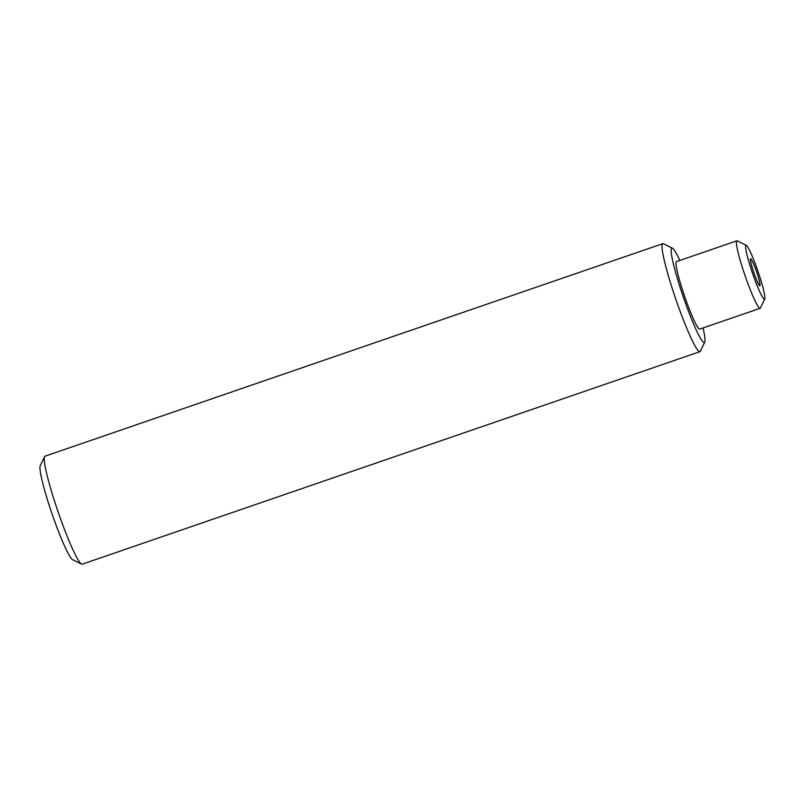 <?xml version="1.0" encoding="UTF-8"?>
<svg xmlns="http://www.w3.org/2000/svg" width="805" height="805" viewBox="0 0 805 805"><rect width="100%" height="100%" fill="white"/><g stroke="black" fill="none" stroke-linecap="round" stroke-linejoin="round"><path stroke-width="1.21" d="M751.9 271.406A28.547 2.888 71 0 0 764.75 299.017A28.547 2.888 71 0 0 758.572 273.106A28.547 2.888 71 0 0 746.275 245.304A28.547 2.888 71 0 0 751.9 271.406M764.75 299.017L760.413 308.013A35.692 3.602 -109 0 1 760.131 308.315A35.692 3.602 -109 0 1 744.343 273.499A35.692 3.602 -109 0 1 736.907 240.816A35.692 3.602 -109 0 1 737.32 240.876L746.275 245.304M81.547 564.094L72.591 559.666A49.96 5.051 -109 0 1 51.067 511.004A49.96 5.051 -109 0 1 40.25 465.662L44.587 456.666A57.105 5.766 71 0 0 56.944 508.478A57.105 5.766 71 0 0 81.547 564.094A57.105 5.766 71 0 0 82.191 564.184L699.948 351.654A57.105 5.766 -109 0 1 674.701 295.958A57.105 5.766 -109 0 1 662.797 243.674A57.105 5.766 -109 0 1 663.451 243.764L672.406 248.192A49.96 5.051 71 0 0 682.248 293.865A49.96 5.051 71 0 0 704.737 342.185A49.96 5.051 71 0 0 703.037 327.947M704.737 342.185L700.4 351.191A57.105 5.766 -109 0 1 699.948 351.654M753.561 271.828A14.279 1.439 -109 0 1 750.592 258.757A14.279 1.439 -109 0 1 756.901 272.684A14.279 1.439 -109 0 1 759.88 285.755A14.279 1.439 -109 0 1 753.561 271.828M760.131 308.315L699.696 329.104A35.692 3.602 -109 0 1 683.918 294.288A35.692 3.602 -109 0 1 676.472 261.605L736.907 240.816M679.823 260.458A49.96 5.051 71 0 0 672.406 248.192M662.797 243.674L45.04 456.194A57.105 5.766 71 0 0 44.587 456.666"/></g></svg>
